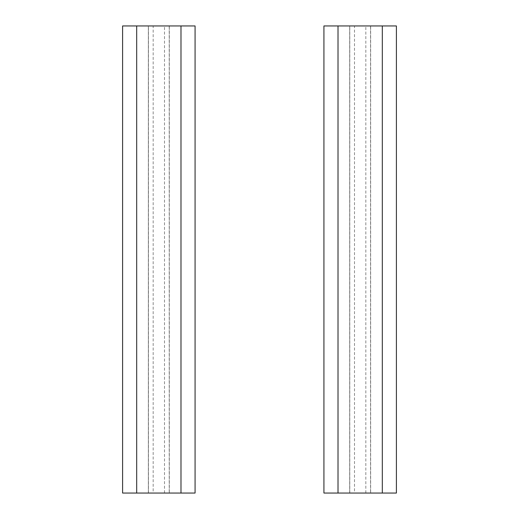 <?xml version="1.0" encoding="UTF-8"?>
<svg xmlns="http://www.w3.org/2000/svg" width="519" height="519" viewBox="0 0 519 519"><rect width="100%" height="100%" fill="white"/><g stroke="black" fill="none" stroke-linecap="round" stroke-linejoin="round"><path stroke-width="0.39" stroke-dasharray="2.6 1.95" d="M370.553 25.95L370.553 493.05L396.406 493.05L396.406 25.95L349.787 25.95L349.787 493.05L354.496 493.05L354.496 25.95M370.553 493.05L354.496 493.05M349.787 25.95L323.927 25.95L323.927 493.05L349.787 493.05M338.018 493.05L349.696 493.05L349.696 25.95L338.018 25.95L349.696 25.95L349.696 493.05L338.018 493.05L338.018 25.95M382.315 493.05L370.637 493.05L382.315 493.05L382.315 25.95L370.637 25.95L382.315 25.95M370.637 493.05L370.637 25.95L370.637 493.05M169.213 25.95L169.213 493.05L195.073 493.05L195.073 25.95L148.447 25.95L148.447 493.05L153.163 493.05L153.163 25.95M169.213 493.05L153.163 493.05M148.447 25.95L122.594 25.95L122.594 493.05L148.447 493.05M136.685 493.05L148.363 493.05L148.363 25.95L136.685 25.95L148.363 25.95L148.363 493.05L136.685 493.05L136.685 25.95M180.982 493.05L169.304 493.05L180.982 493.05L180.982 25.95L169.304 25.95L180.982 25.95M169.304 493.05L169.304 25.95L169.304 493.05M365.837 493.05L365.837 25.95M164.504 493.05L164.504 25.95"/><path stroke-width="0.78" d="M338.018 493.05L323.927 493.05L323.927 25.95L382.315 25.95L382.315 493.05L338.018 493.05L338.018 25.95M382.315 25.95L396.406 25.95L396.406 493.05L382.315 493.05M136.685 493.05L122.594 493.05L122.594 25.95L180.982 25.95L180.982 493.05L136.685 493.05L136.685 25.95M180.982 25.95L195.073 25.95L195.073 493.05L180.982 493.05"/></g></svg>
